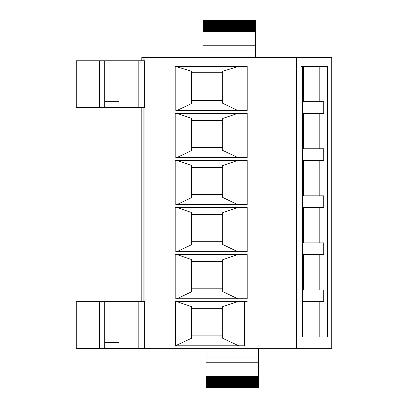 <?xml version="1.0" encoding="UTF-8"?>
<svg xmlns="http://www.w3.org/2000/svg" width="408" height="408" viewBox="0 0 408 408"><rect width="100%" height="100%" fill="white"/><g stroke="black" fill="none" stroke-linecap="round" stroke-linejoin="round"><path stroke-width="0.61" d="M206.009 387.544L206.009 362.783L258.631 362.783L258.631 348.728M258.631 362.783L258.631 376.507L206.009 376.507L258.631 376.507L258.631 377.043L206.009 377.043M258.631 387.544L258.631 377.043M206.009 362.783L206.009 348.728M247.192 301.66L247.192 301.951L244.637 301.951L244.637 345.8L175.348 345.8L175.348 301.66L247.192 301.66M237.558 301.951L237.701 301.66M319.178 301.66L319.178 337.034L302.7 337.034L302.7 301.66M319.178 254.587L319.178 289.966M319.178 207.519L319.178 242.898M319.178 160.451L319.178 195.825M319.178 113.383L319.178 148.757M302.7 66.606L302.7 66.315L319.178 66.315L319.178 101.689M176.975 113.383L191.429 118.325L191.429 150.634L176.975 157.529M175.348 113.383L175.817 113.674L175.817 157.529L247.192 157.529L247.192 113.383L175.348 113.383M176.975 160.451L191.429 165.393L191.429 197.701L176.975 204.597M175.348 160.451L175.817 160.747L175.817 204.597L247.192 204.597L247.192 160.451L175.348 160.451M176.975 207.519L191.429 212.461L191.429 244.769L176.975 251.665M175.348 207.519L175.817 207.815L175.817 251.665L247.192 251.665L247.192 207.519L175.348 207.519M176.975 254.587L191.429 259.529L191.429 291.842L176.975 298.733M175.348 254.587L175.817 254.883L175.817 298.733L247.192 298.733L247.192 254.587L175.348 254.587M143.131 107.539L143.131 301.66M176.975 110.461L191.429 103.566L191.429 71.227L175.348 66.315L175.817 66.606L175.817 110.461L247.192 110.461L247.192 66.315L175.348 66.315M296.677 57.543L296.677 348.728L331.755 348.728L331.755 57.543L141.811 57.543L141.811 60.761M141.811 107.539L141.811 301.66M141.811 348.432L141.811 348.728L143.131 348.728L143.131 348.432M144.651 60.761L144.651 107.539L144.651 60.761L144.651 107.539L144.651 60.761L104.749 60.761L104.749 101.689L118.927 101.689L118.927 107.539L76.245 107.539L76.245 60.761L82.09 60.761L82.09 107.539M255.617 45.217L202.995 45.217L202.995 31.492L255.617 31.492L202.995 31.492L202.995 30.957L255.617 30.957L255.617 50.026L202.995 50.026L202.995 57.543M255.617 20.456L255.617 30.957M202.995 20.456L202.995 30.957M144.651 301.66L144.651 348.432L144.651 301.66L144.651 348.432L144.651 301.66L104.749 301.66L104.749 342.587L118.927 342.587L118.927 348.432L76.245 348.432L76.245 301.66L82.09 301.66L82.09 348.432M104.749 342.587L104.749 348.432M206.009 357.974L258.631 357.974M202.995 45.217L202.995 50.026M238.792 66.315L222.712 71.227M104.749 60.761L82.09 60.761M104.749 101.689L104.749 107.539M144.651 107.539L118.927 107.539M143.131 57.543L143.131 60.761M255.617 50.026L255.617 57.543M237.701 110.461L222.712 103.311L222.712 71.395M222.712 100.521L191.429 100.521M222.712 72.746L191.429 72.746M237.701 157.529L222.712 150.379L222.712 118.498L237.701 113.383M222.712 147.589L191.429 147.589M191.429 120.401L222.712 120.401M237.701 113.628L176.975 113.628M237.701 160.451L222.712 165.566L222.712 197.446L237.701 204.597M222.712 194.657L191.429 194.657M191.429 167.469L222.712 167.469M237.701 160.696L176.975 160.696M237.701 251.665L222.712 244.514L222.712 212.639L237.701 207.519M222.712 241.725L191.429 241.725M191.429 214.537L222.712 214.537M237.701 207.764L176.975 207.764M144.651 348.432L118.927 348.432M104.749 301.66L82.09 301.66M238.792 345.8L222.712 338.314L222.712 306.602L237.017 301.951L244.637 301.951M191.429 335.861L222.712 335.861M176.975 301.66L191.429 306.602L191.429 338.314L175.348 345.8M237.701 298.733L222.712 291.582L222.712 259.707L237.701 254.587M222.712 288.793L191.429 288.793M191.429 261.605L222.712 261.605M237.701 254.837L176.975 254.837M296.677 348.728L143.131 348.728M237.701 301.905L176.975 301.905M191.429 308.672L222.712 308.672M327.445 66.315L300.987 66.315L300.987 337.034L327.445 337.034L327.445 66.315M302.68 289.966L302.68 301.66L323.748 301.66L323.748 289.966L302.68 289.966L302.69 254.883L303.511 254.883L303.511 289.966M302.68 242.898L302.68 254.587L323.748 254.587L323.748 242.898L302.68 242.898L302.69 207.815L303.511 207.815L303.511 242.898M302.68 195.825L302.68 207.519L323.748 207.519L323.748 195.825L302.68 195.825L302.69 160.747L303.511 160.747L303.511 195.825M302.68 148.757L302.68 160.451L323.748 160.451L323.748 148.757L302.68 148.757L302.69 113.674L303.511 113.674L303.511 148.757M302.68 101.689L302.68 113.383L323.748 113.383L323.748 101.689L302.68 101.689L302.69 66.606L303.511 66.606L303.511 101.689M202.995 30.722L255.617 30.722M202.995 29.876L255.617 29.876M202.995 29.014L255.617 29.014M202.995 27.785L255.617 27.785M202.995 26.78L255.617 26.78M202.995 25.75L255.617 25.75M202.995 24.735L255.617 24.735M202.995 24.092L255.617 24.092M202.995 22.858L255.617 22.858M202.995 21.843L255.617 21.843M202.995 20.92L255.617 20.92M258.631 377.278L206.009 377.278M258.631 378.124L206.009 378.124M258.631 378.986L206.009 378.986M258.631 380.215L206.009 380.215M258.631 381.22L206.009 381.22M258.631 382.25L206.009 382.25M258.631 383.265L206.009 383.265M258.631 383.908L206.009 383.908M258.631 385.142L206.009 385.142M258.631 386.157L206.009 386.157M258.631 387.08L206.009 387.08M99.629 60.761L99.629 107.539M138.807 60.761L138.807 107.539M138.807 301.66L138.807 348.432M99.629 301.66L99.629 348.432M144.886 57.543L144.886 348.728M202.995 30.824L255.617 30.824M202.995 30.192L255.617 30.192M202.995 29.345L255.617 29.345M202.995 28.494L255.617 28.494M202.995 27.397L255.617 27.397M202.995 26.347L255.617 26.347M202.995 25.357L255.617 25.357M202.995 24.302L255.617 24.302M202.995 23.562L255.617 23.562M202.995 22.465L255.617 22.465M202.995 21.41L255.617 21.41M202.995 20.4L255.617 20.4M258.631 377.176L206.009 377.176M258.631 377.808L206.009 377.808M258.631 378.655L206.009 378.655M258.631 379.506L206.009 379.506M258.631 380.603L206.009 380.603M258.631 381.653L206.009 381.653M258.631 382.643L206.009 382.643M258.631 383.699L206.009 383.699M258.631 384.438L206.009 384.438M258.631 385.535L206.009 385.535M258.631 386.59L206.009 386.59M258.631 387.6L206.009 387.6M302.7 113.383L302.7 113.674M302.7 160.451L302.7 160.747M302.7 207.519L302.7 207.815M302.7 254.587L302.7 254.883"/></g></svg>
